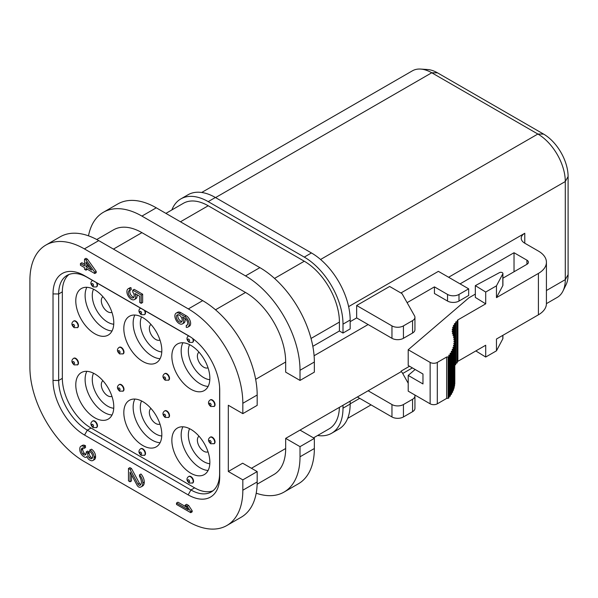 <?xml version="1.0" encoding="UTF-8"?>
<svg xmlns="http://www.w3.org/2000/svg" width="598" height="598" viewBox="0 0 598 598"><rect width="100%" height="100%" fill="white"/><g stroke="black" fill="none" stroke-linecap="round" stroke-linejoin="round"><path stroke-width="0.9" d="M186.262 325.476L186.262 327.33A6.227 3.595 -120 0 0 187.907 327.084L189.342 326.254A6.227 3.595 -120 0 0 190.299 321.268A6.227 3.595 -120 0 0 186.225 315.774L180.723 312.597A6.227 3.595 -120 0 0 177.606 312.291L176.171 313.113A6.227 3.595 -120 0 0 176.171 320.311A6.227 3.595 -120 0 0 182.405 323.907A6.227 3.595 -120 0 0 182.569 317.015L184.797 318.3A4.156 2.399 -120 0 1 187.51 321.956A4.156 2.399 -120 0 1 186.868 325.29A4.156 2.399 -120 0 1 186.262 325.476L187.338 324.856M182.405 323.907L183.833 323.077A6.227 3.595 -120 0 0 184.864 318.338M85.559 445.802L84.124 446.631L84.124 448.328L85.559 447.498L85.32 445.66A5.786 3.341 -120 0 0 82.427 445.375L80.992 446.205A5.786 3.341 -120 0 0 79.796 448.851L79.796 449.576A5.786 3.341 -120 0 0 84.266 456.865A3.371 1.951 -120 0 0 86.254 457.223A3.371 1.951 -120 0 0 86.867 456.349L87.031 456.446A3.371 1.951 -120 0 0 89.334 459.81L90.021 460.206A5.786 3.341 -120 0 0 92.907 460.49A5.786 3.341 -120 0 0 94.11 457.844L94.11 457.119A5.786 3.341 -120 0 0 90.021 450.032L91.449 449.203A5.786 3.341 -120 0 1 95.545 456.289L95.545 457.014A5.786 3.341 -120 0 1 94.342 459.668L92.907 460.49M82.95 447.939A4.051 2.34 -120 0 0 82.696 449.15L82.696 449.322A4.051 2.34 -120 0 0 84.206 453.112A2.893 1.667 -120 0 0 85.963 454.218M89.775 449.89L89.775 451.587A4.051 2.34 -120 0 1 92.638 456.551L92.638 456.715A4.051 2.34 -120 0 1 91.8 458.569A4.051 2.34 -120 0 1 91.128 458.763A2.893 1.667 -120 0 1 89.199 457.649A4.051 2.34 -120 0 1 87.682 453.86L89.117 453.03L89.117 451.924L87.652 451.079L86.217 451.909L86.217 453.007A4.051 2.34 -120 0 1 85.379 454.861A4.051 2.34 -120 0 1 84.699 455.048L85.88 454.375M89.117 453.03A4.051 2.34 -120 0 0 90.634 456.82A2.893 1.667 -120 0 0 92.391 457.926M130.058 481.779L130.058 472.173L137.069 485.21A3.042 1.757 -120 0 0 139.611 487.243A8.11 4.687 -120 0 0 141.143 486.862L142.578 486.039A8.11 4.687 -120 0 0 144.253 482.108A8.11 4.687 -120 0 0 140.956 473.997L139.521 474.827L139.521 476.479A8.11 4.687 -120 0 1 141.39 482.108L141.39 482.795A8.11 4.687 -120 0 1 140.104 485.24A2.026 1.174 -120 0 1 140.022 485.292A2.026 1.174 -120 0 1 137.944 484.029L130.058 469.363L131.493 468.533L129.916 467.621L128.48 468.451L128.48 480.867L130.058 481.779L131.493 480.949L131.493 474.842M137.944 484.029L139.379 483.199L131.493 468.533M139.379 483.199A2.026 1.174 -120 0 0 140.769 484.507M188.168 335.515L84.565 275.7A44.611 25.759 -120 0 0 53.02 293.91L53.02 380.425A44.611 25.759 -120 0 0 84.565 435.067L188.168 494.875A44.611 25.759 -120 0 0 219.713 476.666L219.713 390.15A44.611 25.759 -120 0 0 219.69 388.82A44.611 25.759 -120 0 0 189.312 336.196A44.611 25.759 -120 0 0 188.168 335.515L190.411 336.898M242.833 413.644L242.833 403.291L257.177 395.016L257.177 405.362L242.833 413.644L228.316 405.257L228.316 471.493L242.653 463.211L257.177 471.59L242.833 479.873L228.316 471.493M242.833 403.291A77.06 44.491 -120 0 0 188.348 308.919L84.385 248.895A77.06 44.491 -120 0 0 45.859 245.083A77.06 44.491 -120 0 0 29.9 280.357L29.9 367.284A77.06 44.491 -120 0 0 84.385 461.663L188.348 521.68A77.06 44.491 -120 0 0 226.874 525.5A77.06 44.491 -120 0 0 242.833 490.218L242.833 479.873M176.515 503.023L176.515 504.465L190.732 512.673L192.167 511.843L192.167 510.759L188.617 505.467L186.598 504.301L185.163 505.131L188.325 509.84L176.515 503.023L177.95 502.193L186.509 507.134M80.446 263.561L80.446 265.258L84.535 267.62L84.535 269.317L86.007 270.161L86.007 268.472L94.761 273.525L96.196 272.695L96.196 271.425L87.435 259.166L85.97 258.314L84.535 259.143L84.535 265.923L80.446 263.561L81.881 262.739L84.535 264.271M86.007 270.161L87.435 269.294M142.645 294.231L134.199 289.357L132.771 290.187L132.771 292.101A4.156 2.399 -120 0 1 133.376 297.782A4.156 2.399 -120 0 1 129.22 295.382A4.156 2.399 -120 0 1 129.22 290.591A4.156 2.399 -120 0 1 129.833 290.404L131.261 289.574L130.999 287.683A6.227 3.595 -120 0 0 129.617 287.967L128.181 288.789A6.227 3.595 -120 0 0 128.181 295.988A6.227 3.595 -120 0 0 134.415 299.583A6.227 3.595 -120 0 0 134.984 293.521L139.745 296.264L139.745 302.453L141.21 303.298L142.645 302.468L142.645 294.231L141.21 295.061L132.771 290.187M134.415 299.583L135.851 298.753A6.227 3.595 -120 0 0 137.024 294.702M130.192 290.194A4.156 2.399 -120 0 0 130.566 294.395A4.156 2.399 -120 0 0 133.967 297.146M475.335 285.635L485.703 292.048L496.46 285.844L496.46 297.64L502.821 285.62A2.026 1.174 180 0 0 502.911 285.276L502.911 273.48A2.026 1.174 0 0 0 501.692 272.404A2.026 1.174 0 0 0 499.502 272.621L475.335 285.635L475.335 297.43L485.703 303.844L457.889 319.908A34.497 19.913 0 0 0 457.365 320.379L457.365 361.768A34.497 19.913 0 0 1 457.889 361.304L485.703 345.24L485.703 357.036L496.46 350.832L502.821 338.812A2.026 1.174 0 0 0 502.911 338.468L502.911 335.306M496.46 297.64L538.402 273.421A27.373 15.802 0 0 0 546.423 262.245A27.373 15.802 0 0 0 538.402 251.07L524.775 243.207A12.169 7.027 0 0 1 521.217 238.236A12.169 7.027 0 0 1 524.775 233.272L448.605 277.255M514.026 271.769L514.026 252.73L460.071 283.878M514.026 252.73L526.928 260.175L526.928 264.316A5.068 2.93 0 0 0 528.415 262.245A5.068 2.93 0 0 0 526.928 260.175M526.928 264.316L502.911 278.182M475.335 294.104L468.854 297.849L408.21 349.755L430.141 362.418A5.068 2.93 0 0 0 437.31 362.418L446.646 357.028L448.104 356.886A1.017 0.583 0 0 0 448.949 356.311A1.017 0.583 0 0 0 448.941 356.251L448.792 355.354A60.338 34.834 0 0 0 448.993 355.085L449.599 355.003A1.017 0.583 0 0 0 450.384 354.435A1.017 0.583 0 0 0 450.369 354.345L450.122 353.455A60.338 34.834 0 0 0 450.301 353.179L450.892 353.082A1.017 0.583 0 0 0 451.625 352.521A1.017 0.583 0 0 0 451.602 352.394L451.266 351.519A60.338 34.834 0 0 0 451.415 351.235L451.998 351.116A1.017 0.583 0 0 0 452.664 350.563A1.017 0.583 0 0 0 452.626 350.406L452.208 349.538A60.338 34.834 0 0 0 452.327 349.254L452.895 349.112A1.017 0.583 0 0 0 453.508 348.574A1.017 0.583 0 0 0 453.456 348.38L452.94 347.535A60.338 34.834 0 0 0 453.03 347.244L453.583 347.087A1.017 0.583 0 0 0 454.144 346.563A1.017 0.583 0 0 0 454.069 346.339L453.471 345.509A60.338 34.834 0 0 0 453.531 345.21L454.069 345.039A1.017 0.583 0 0 0 454.577 344.53A1.017 0.583 0 0 0 454.48 344.276L453.8 343.469A60.338 34.834 0 0 0 453.83 343.17L454.345 342.975A1.017 0.583 0 0 0 454.801 342.482A1.017 0.583 0 0 0 454.674 342.198L453.912 341.421A60.338 34.834 0 0 0 453.912 341.309A60.338 34.834 0 0 0 453.912 341.122L454.413 340.912A1.017 0.583 0 0 0 454.816 340.441A1.017 0.583 0 0 0 454.659 340.12L453.822 339.365A60.338 34.834 0 0 0 453.792 339.073L454.263 338.842A1.017 0.583 0 0 0 454.63 338.393A1.017 0.583 0 0 0 454.435 338.049L453.516 337.324A60.338 34.834 0 0 0 453.456 337.033L453.904 336.786A1.017 0.583 0 0 0 454.226 336.36A1.017 0.583 0 0 0 453.994 335.986L453.007 335.299A34.497 19.913 0 0 1 452.895 335L453.067 334.917A1.017 0.583 0 0 0 453.463 334.454A1.017 0.583 0 0 0 453.291 334.133L452.424 333.385A34.497 19.913 0 0 1 452.365 333.086L452.551 333.019A1.017 0.583 0 0 0 453.03 332.518A1.017 0.583 0 0 0 452.903 332.241L452.17 331.456A34.497 19.913 0 0 1 452.163 331.15L452.357 331.09A1.017 0.583 0 0 0 452.918 330.567A1.017 0.583 0 0 0 452.843 330.343L452.245 329.513A34.497 19.913 0 0 1 452.282 329.206L452.484 329.162A1.017 0.583 0 0 0 453.142 328.616A1.017 0.583 0 0 0 453.097 328.444L452.641 327.584A34.497 19.913 0 0 1 452.731 327.285L452.94 327.256A1.017 0.583 0 0 0 453.688 326.687A1.017 0.583 0 0 0 453.665 326.575L453.359 325.693A34.497 19.913 0 0 1 453.501 325.402L453.718 325.379A1.017 0.583 0 0 0 454.555 324.804A1.017 0.583 0 0 0 454.555 324.744L454.39 323.847A34.497 19.913 0 0 1 454.585 323.563L454.801 323.555A1.017 0.583 0 0 0 455.743 322.972A1.017 0.583 0 0 0 455.743 322.965L455.736 322.068A34.497 19.913 0 0 1 455.968 321.799L456.192 321.799A1.017 0.583 0 0 0 457.223 321.268L457.365 320.379M455.968 321.799L456.192 363.195A1.017 0.583 0 0 0 457.223 362.665L457.365 361.768M454.816 364.944A1.017 0.583 0 0 0 455.743 364.361L455.743 322.972L455.743 364.361M454.801 381.935A1.017 0.583 0 0 0 454.816 381.83L454.816 340.441M454.577 384.245A1.017 0.583 0 0 0 454.801 383.879L454.801 342.482M454.144 386.398A1.017 0.583 0 0 0 454.577 385.919L454.577 344.53M453.508 388.498L453.583 388.476A1.017 0.583 0 0 0 454.144 387.953A1.017 0.583 0 0 0 454.069 387.728M452.664 390.561L452.895 390.509A1.017 0.583 0 0 0 453.508 389.971A1.017 0.583 0 0 0 453.456 389.776M451.625 392.587L451.998 392.505A1.017 0.583 0 0 0 452.664 391.959A1.017 0.583 0 0 0 452.626 391.795M450.384 394.56L450.892 394.471A1.017 0.583 0 0 0 451.625 393.91A1.017 0.583 0 0 0 451.602 393.783L451.602 352.641M448.949 396.541A60.338 34.834 0 0 0 448.993 396.481L449.599 396.399A1.017 0.583 0 0 0 450.384 395.831A1.017 0.583 0 0 0 450.369 395.734L450.369 354.524M415.139 369.489L408.21 375.417L408.21 391.152L430.141 403.814A5.068 2.93 0 0 0 437.31 403.814L446.646 398.418L448.104 398.275A1.017 0.583 0 0 0 448.949 397.7A1.017 0.583 0 0 0 448.941 397.64L448.941 356.363M496.46 350.832L496.46 339.029L538.402 314.817A27.373 15.802 0 0 0 546.423 303.642L557.254 297.385A38.78 22.388 -120 0 0 562.942 291.099A38.78 22.388 -120 0 0 565.289 279.632L565.289 181.53A38.78 22.388 -120 0 0 537.864 134.034L431.756 72.769A38.78 22.388 -120 0 0 420.656 69.069A38.78 22.388 -120 0 0 412.366 70.848L201.698 192.474M562.942 291.099L566 284.88A34.647 20.003 -120 0 0 568.1 274.632L568.1 176.53A34.647 20.003 -120 0 0 543.597 134.094L437.489 72.829A34.647 20.003 -120 0 0 427.57 69.525L420.656 69.069M256.206 493.2A77.06 44.491 -120 0 0 284.05 492.072L298.395 483.789A77.06 44.491 -120 0 0 314.354 448.515L314.354 438.379L300.017 430.097L368.121 390.771L391.959 404.54A8.11 4.687 0 0 0 403.433 404.54L412.56 399.27A8.11 4.687 0 0 0 414.937 395.958A8.11 4.687 0 0 0 414.735 394.919M255.645 379.341L285.672 362.007L285.672 372.143L300.017 380.425L314.354 372.143L314.354 362.007A77.06 44.491 -120 0 0 259.861 267.627L156.265 207.812A77.06 44.491 -120 0 0 117.731 204L103.394 212.275A77.06 44.491 -120 0 0 88.497 235.829M300.017 380.425L300.017 370.282A77.06 44.491 -120 0 0 245.524 275.902L141.928 216.095A77.06 44.491 -120 0 0 103.394 212.275M284.05 492.072A77.06 44.491 -120 0 0 300.017 456.797L300.017 446.654L314.354 438.379M300.017 446.654L285.672 438.379L300.017 430.097M257.14 484.193L273.914 474.513A56.78 32.785 -120 0 0 285.672 448.515L285.672 438.379M285.672 362.007A56.78 32.785 -120 0 0 245.524 292.467L141.928 232.652A56.78 32.785 -120 0 0 113.538 229.841L96.756 239.521M226.874 525.5L241.218 517.218A77.06 44.491 -120 0 0 257.177 481.943L257.177 471.59M257.177 395.016A77.06 44.491 -120 0 0 202.685 300.637L98.73 240.62A77.06 44.491 -120 0 0 60.196 236.801L45.859 245.083M468.675 288.841L468.675 295.464L458.995 301.056A8.11 4.687 180 0 1 447.528 301.056L434.44 293.498L434.44 286.876L447.528 294.433A8.11 4.687 0 0 0 458.995 294.433L468.675 288.841L438.386 271.35L400.922 292.983M408.21 383.258L402.245 372.666A3.042 1.757 0 0 0 401.505 371.963L401.101 371.111L409.525 366.245M401.505 293.319L389.634 286.464L356.655 305.503L391.959 325.888A8.11 4.687 0 0 0 403.433 325.888L412.56 320.618A8.11 4.687 0 0 0 414.937 317.306A8.11 4.687 0 0 0 414.541 315.864L402.245 294.014A3.042 1.757 0 0 0 401.505 293.319M414.937 317.306L414.937 329.722A8.11 4.687 180 0 1 412.56 333.034L403.433 338.304A8.11 4.687 180 0 1 391.959 338.304L368.121 324.542L314.092 355.735M356.655 305.503L356.655 317.919L368.121 324.542M357.372 396.982L391.959 416.955A8.11 4.687 0 0 0 403.433 416.955L412.56 411.686A8.11 4.687 0 0 0 414.937 408.374L414.937 395.958M356.655 317.919L350.166 321.664M342.998 324.153L350.166 320.012L350.166 328.907L342.998 333.049L342.998 324.153A54.754 31.612 -120 0 0 304.277 257.095L208.209 201.623A54.754 31.612 -120 0 0 180.828 198.917A54.754 31.612 -120 0 0 171.858 209.95M312.821 346.332L339.41 330.978L342.998 333.049M317.613 435.494A54.754 31.612 -120 0 0 331.658 433.244A54.754 31.612 -120 0 0 342.998 408.18L342.998 405.28M331.658 433.244L338.827 429.102A54.754 31.612 -120 0 0 350.166 404.039L350.166 401.146M339.41 330.978L339.41 322.083A49.679 28.682 -120 0 0 304.277 261.229L208.209 205.764A49.679 28.682 -120 0 0 183.369 203.305L165.908 213.381M313.487 437.878L329.117 428.856A49.679 28.682 -120 0 0 339.395 407.358M350.166 320.012A54.754 31.612 -120 0 0 311.446 252.954L215.377 197.489A54.754 31.612 -120 0 0 188.004 194.776L180.828 198.917M368.121 390.771L401.101 371.732M434.44 286.876L407.111 302.655M485.703 292.048L485.703 303.844M457.889 319.908L457.889 361.304M454.585 323.563L454.585 338.229M453.501 325.402L453.501 326.097M452.731 327.285L452.731 327.764M453.531 345.21L453.531 345.592M453.03 347.244L453.03 347.685M452.327 349.254L452.327 349.785M451.415 351.235L451.415 351.908M450.301 353.179L450.301 354.098M448.993 355.085L448.993 396.481M446.646 357.028L446.646 398.418M408.21 349.755L408.21 365.483L422.973 374.012L422.973 383.946L408.21 375.417M475.844 350.936L485.703 357.036M496.46 285.844L502.821 273.824A2.026 1.174 0 0 0 502.911 273.48M68.987 274.482A40.559 23.419 -120 0 0 62.342 291.846L62.342 378.355L58.656 380.485L58.656 293.969A40.559 23.419 -120 0 1 67.058 275.401A40.559 23.419 -120 0 1 87.338 277.412L190.657 337.063M53.02 380.425L58.656 380.485A40.559 23.419 -120 0 0 87.338 430.156L84.565 435.067M194.619 487.841L190.934 489.964L87.338 430.156L91.023 428.026L194.619 487.841A40.559 23.419 -120 0 0 212.97 490.771M188.168 494.875L190.934 489.964A40.559 23.419 -120 0 0 211.214 491.975A40.559 23.419 -120 0 0 219.616 473.407L219.713 476.666M219.616 387.22L219.616 473.407M62.342 378.355A40.559 23.419 -120 0 0 91.023 428.026M192.571 342.31A3.805 2.198 -120 0 0 192.758 342.22A3.805 2.198 -120 0 0 193.266 338.931M192.571 483.049A3.805 2.198 -120 0 0 192.758 482.96A3.805 2.198 -120 0 0 192.758 478.564A3.805 2.198 -120 0 0 188.953 476.374A3.805 2.198 -120 0 0 188.781 476.494M96.495 286.846A3.805 2.198 -120 0 0 96.689 286.756A3.805 2.198 -120 0 0 97.003 282.996M96.495 427.577A3.805 2.198 -120 0 0 96.689 427.495A3.805 2.198 -120 0 0 96.689 423.1A3.805 2.198 -120 0 0 92.884 420.91A3.805 2.198 -120 0 0 92.712 421.022M144.537 314.578A3.805 2.198 -120 0 0 144.723 314.488A3.805 2.198 -120 0 0 145.045 310.728M144.537 455.317A3.805 2.198 -120 0 0 144.723 455.228A3.805 2.198 -120 0 0 144.723 450.832A3.805 2.198 -120 0 0 140.919 448.642A3.805 2.198 -120 0 0 140.747 448.754M77.501 364.87A3.805 2.198 -120 0 0 77.688 364.78A3.805 2.198 -120 0 0 77.688 360.392A3.805 2.198 -120 0 0 73.883 358.195A3.805 2.198 -120 0 0 73.711 358.314M77.501 327.614A3.805 2.198 -120 0 0 77.688 327.525A3.805 2.198 -120 0 0 77.688 323.137A3.805 2.198 -120 0 0 73.883 320.939A3.805 2.198 -120 0 0 73.711 321.059M123.024 391.152A3.805 2.198 -120 0 0 123.21 391.062A3.805 2.198 -120 0 0 123.21 386.674A3.805 2.198 -120 0 0 119.413 384.477A3.805 2.198 -120 0 0 119.241 384.596M123.024 353.896A3.805 2.198 -120 0 0 123.21 353.814A3.805 2.198 -120 0 0 123.21 349.419A3.805 2.198 -120 0 0 119.413 347.229A3.805 2.198 -120 0 0 119.241 347.341M168.554 417.441A3.805 2.198 -120 0 0 168.741 417.352A3.805 2.198 -120 0 0 168.741 412.956A3.805 2.198 -120 0 0 164.936 410.766A3.805 2.198 -120 0 0 164.764 410.886M168.554 380.186A3.805 2.198 -120 0 0 168.741 380.096A3.805 2.198 -120 0 0 168.741 375.708A3.805 2.198 -120 0 0 164.936 373.511A3.805 2.198 -120 0 0 164.764 373.63M214.077 443.723A3.805 2.198 -120 0 0 214.263 443.634A3.805 2.198 -120 0 0 214.263 439.246A3.805 2.198 -120 0 0 210.466 437.048A3.805 2.198 -120 0 0 210.294 437.168M214.077 406.468A3.805 2.198 -120 0 0 214.263 406.378A3.805 2.198 -120 0 0 214.263 401.991A3.805 2.198 -120 0 0 210.466 399.793A3.805 2.198 -120 0 0 210.294 399.913M190.859 473.25A26.873 15.511 -120 0 0 204.292 474.58A26.873 15.511 -120 0 0 204.292 443.552A26.873 15.511 -120 0 0 177.419 428.041A26.873 15.511 -120 0 0 173.3 449.569A26.873 15.511 -120 0 0 190.859 473.25M142.817 361.484A26.873 15.511 -120 0 0 156.257 362.822A26.873 15.511 -120 0 0 156.257 331.793A26.873 15.511 -120 0 0 129.385 316.282A26.873 15.511 -120 0 0 125.266 337.81A26.873 15.511 -120 0 0 142.817 361.484M142.817 445.517A26.873 15.511 -120 0 0 156.257 446.848A26.873 15.511 -120 0 0 156.257 415.819A26.873 15.511 -120 0 0 129.385 400.309A26.873 15.511 -120 0 0 125.266 421.837A26.873 15.511 -120 0 0 142.817 445.517M94.783 333.751A26.873 15.511 -120 0 0 108.216 335.082A26.873 15.511 -120 0 0 108.216 304.061A26.873 15.511 -120 0 0 81.35 288.542A26.873 15.511 -120 0 0 77.232 310.078A26.873 15.511 -120 0 0 94.783 333.751M94.783 417.785A26.873 15.511 -120 0 0 108.216 419.116A26.873 15.511 -120 0 0 108.216 388.087A26.873 15.511 -120 0 0 81.35 372.576A26.873 15.511 -120 0 0 77.232 394.104A26.873 15.511 -120 0 0 94.783 417.785M190.859 389.223A26.873 15.511 -120 0 0 204.292 390.554A26.873 15.511 -120 0 0 204.292 359.525A26.873 15.511 -120 0 0 177.419 344.014A26.873 15.511 -120 0 0 173.3 365.542A26.873 15.511 -120 0 0 190.859 389.223M199.007 352.17A9.022 5.21 -120 0 0 197.938 359.473A9.022 5.21 -120 0 0 203.761 367.202A9.022 5.21 -120 0 0 208.022 367.777M102.938 380.732A9.022 5.21 -120 0 0 101.862 388.035A9.022 5.21 -120 0 0 107.692 395.764A9.022 5.21 -120 0 0 111.946 396.339M102.938 296.705A9.022 5.21 -120 0 0 101.862 304.008A9.022 5.21 -120 0 0 107.692 311.73A9.022 5.21 -120 0 0 111.946 312.313M150.973 408.464A9.022 5.21 -120 0 0 149.904 415.767A9.022 5.21 -120 0 0 155.727 423.496A9.022 5.21 -120 0 0 159.98 424.072M150.973 324.437A9.022 5.21 -120 0 0 149.904 331.741A9.022 5.21 -120 0 0 155.727 339.462A9.022 5.21 -120 0 0 159.98 340.045M199.007 436.204A9.022 5.21 -120 0 0 197.938 443.499A9.022 5.21 -120 0 0 203.761 451.228A9.022 5.21 -120 0 0 208.022 451.804M190.732 512.673L190.732 511.589L187.181 506.289L188.617 505.467M190.732 511.589L192.167 510.759M187.181 506.289L185.163 505.131M141.143 486.862A8.11 4.687 -120 0 0 142.817 482.937A8.11 4.687 -120 0 0 139.521 474.827M142.817 482.937L144.253 482.108M130.058 469.363L128.48 468.451M84.124 446.631L83.884 446.489A5.786 3.341 -120 0 0 80.992 446.205M87.682 453.86L87.682 452.753L89.117 451.924M87.682 452.753L86.217 451.909M84.124 448.328A4.051 2.34 -120 0 0 82.098 448.126A4.051 2.34 -120 0 0 81.261 449.98L81.261 450.152A4.051 2.34 -120 0 0 82.778 453.942A2.893 1.667 -120 0 0 84.699 455.048M94.761 273.525L94.761 272.254L86.007 259.988L87.435 259.166M94.761 272.254L96.196 271.425M86.007 259.988L84.535 259.143M86.007 266.775L91.718 270.072L86.007 262.074L86.007 266.775L87.435 265.946L89.707 267.254M87.435 264.084L87.435 265.946M129.833 290.404L129.564 288.513L130.999 287.683M129.564 288.513A6.227 3.595 -120 0 0 128.181 288.789M141.21 303.298L141.21 295.061M187.907 327.084A6.227 3.595 -120 0 0 188.863 322.09A6.227 3.595 -120 0 0 184.797 316.604L179.288 313.427A6.227 3.595 -120 0 0 176.171 313.113M179.288 321.903A4.156 2.399 -120 0 0 181.366 322.105A4.156 2.399 -120 0 0 181.366 317.314A4.156 2.399 -120 0 0 177.21 314.914A4.156 2.399 -120 0 0 176.574 318.241A4.156 2.399 -120 0 0 179.288 321.903M178.054 314.72A4.156 2.399 -120 0 0 180.723 321.074A4.156 2.399 -120 0 0 181.956 321.47M300.017 370.282L314.354 362.007M300.017 456.797L314.354 448.515M242.833 490.218L257.177 481.943M458.995 294.433L458.995 301.056M447.528 294.433L447.528 301.056M391.959 325.888L391.959 338.304M391.959 404.54L391.959 416.955M403.433 325.888L403.433 338.304M403.433 404.54L403.433 416.955M412.56 320.618L412.56 333.034M412.56 399.27L412.56 411.686M524.775 233.272L524.775 243.207M350.166 403.837L359.697 398.328M402.716 373.496L412.396 367.905M546.423 290.523L565.289 279.632L568.1 274.632M348.619 306.625L565.289 181.53L568.1 176.53M342.998 408.18L350.166 404.039M311.035 338.461L339.41 322.083M543.597 134.094L537.864 134.034L320.573 259.48M437.489 72.829L431.756 72.769L215.557 197.594M208.209 201.623L215.377 197.489M304.277 257.095L311.446 252.954M180.461 221.783L208.209 205.764M274.527 278.414L304.277 261.229M141.928 216.095L156.265 207.812M245.524 275.902L259.861 267.627M113.426 249.104L141.928 232.652M215.497 309.801L245.524 292.467M251.437 468.279L285.672 448.515M84.385 248.895L98.73 240.62M188.348 308.919L202.685 300.637M538.402 273.421L538.402 314.817M457.223 321.268L457.223 362.665M456.192 321.799L456.192 363.195M454.801 323.555L454.801 340.329M453.718 325.379L453.718 335.792M453.665 326.807L453.665 335.755M452.94 327.256L452.94 328.16M452.484 329.162L452.484 329.857M452.357 331.09L452.357 331.651M452.551 333.019L452.551 333.49M453.067 334.917L453.067 335.336M453.904 336.786L453.904 337.631M454.263 338.842L454.263 339.769M454.413 340.912L454.413 341.929M454.345 342.975L454.345 344.112M454.069 345.039L454.069 346.332M453.583 347.087L453.583 388.476M452.895 349.112L452.895 390.509M451.998 351.116L451.998 392.505M450.892 353.082L450.892 394.471M449.599 355.003L449.599 396.399M448.104 356.886L448.104 398.275M437.31 362.418L437.31 403.814M430.141 362.418L430.141 403.814M502.821 335.358L502.821 338.812M502.821 273.824L502.821 285.62M87.338 277.412L84.565 275.7M62.342 291.846L58.656 293.969L53.02 293.91M219.638 387.519L219.713 390.15M189.588 344.657A21.797 12.588 -120 0 0 203.761 377.63A21.797 12.588 -120 0 0 209.816 379.693M182.913 342.766A26.873 15.511 -120 0 0 200.181 383.841A26.873 15.511 -120 0 0 208.119 386.413M93.512 373.219A21.797 12.588 -120 0 0 107.692 406.192A21.797 12.588 -120 0 0 113.74 408.255M86.845 371.328A26.873 15.511 -120 0 0 104.104 412.403A26.873 15.511 -120 0 0 112.043 414.975M93.512 289.193A21.797 12.588 -120 0 0 107.692 322.165A21.797 12.588 -120 0 0 113.74 324.228M86.845 287.302A26.873 15.511 -120 0 0 104.104 328.369A26.873 15.511 -120 0 0 112.043 330.948M141.547 400.952A21.797 12.588 -120 0 0 155.727 433.924A21.797 12.588 -120 0 0 161.774 435.994M134.879 399.06A26.873 15.511 -120 0 0 152.139 440.135A26.873 15.511 -120 0 0 160.085 442.714M141.547 316.925A21.797 12.588 -120 0 0 155.727 349.897A21.797 12.588 -120 0 0 161.774 351.96M134.879 315.034A26.873 15.511 -120 0 0 152.139 356.109A26.873 15.511 -120 0 0 160.085 358.68M189.588 428.684A21.797 12.588 -120 0 0 203.761 461.656A21.797 12.588 -120 0 0 209.816 463.727M182.913 426.793A26.873 15.511 -120 0 0 200.181 467.868A26.873 15.511 -120 0 0 208.119 470.447M213.905 406.588A3.805 2.198 -120 0 0 213.905 402.2A3.805 2.198 -120 0 0 210.107 400.002C207.753 401.834 207.962 404.001 210.743 406.528L214.263 406.378M210.212 405.362A1.271 0.733 -120 0 0 210.989 404.263A1.271 0.733 -120 0 0 209.435 403.366A1.271 0.733 -120 0 0 210.212 405.362M213.905 443.843A3.805 2.198 -120 0 0 213.905 439.448A3.805 2.198 -120 0 0 210.107 437.258C207.753 439.082 207.962 441.257 210.743 443.776L214.263 443.634M210.212 442.617A1.271 0.733 -120 0 0 210.989 441.511A1.271 0.733 -120 0 0 209.435 440.621A1.271 0.733 -120 0 0 210.212 442.617M168.382 380.306A3.805 2.198 -120 0 0 168.382 375.91A3.805 2.198 -120 0 0 164.577 373.72C162.222 375.544 162.439 377.719 165.212 380.238L168.741 380.096M164.689 379.08A1.271 0.733 -120 0 0 165.467 377.973A1.271 0.733 -120 0 0 163.912 377.076A1.271 0.733 -120 0 0 164.689 379.08M168.382 417.554A3.805 2.198 -120 0 0 168.382 413.166A3.805 2.198 -120 0 0 164.577 410.968C162.222 412.799 162.439 414.975 165.212 417.494L168.741 417.352M164.689 416.335A1.271 0.733 -120 0 0 165.467 415.229A1.271 0.733 -120 0 0 163.912 414.332A1.271 0.733 -120 0 0 164.689 416.335M122.852 354.016A3.805 2.198 -120 0 0 122.852 349.628A3.805 2.198 -120 0 0 119.054 347.431C116.7 349.262 116.909 351.437 119.682 353.956L123.21 353.814M119.159 352.798A1.271 0.733 -120 0 0 119.936 351.691A1.271 0.733 -120 0 0 118.382 350.794A1.271 0.733 -120 0 0 119.159 352.798M122.852 391.271A3.805 2.198 -120 0 0 122.852 386.884A3.805 2.198 -120 0 0 119.054 384.686C116.7 386.517 116.909 388.693 119.682 391.212L123.21 391.062M119.159 390.046A1.271 0.733 -120 0 0 119.936 388.947A1.271 0.733 -120 0 0 118.382 388.05A1.271 0.733 -120 0 0 119.159 390.046M77.329 327.734A3.805 2.198 -120 0 0 77.329 323.346A3.805 2.198 -120 0 0 73.524 321.148C71.169 322.98 71.386 325.148 74.159 327.674L77.688 327.525M73.636 326.508A1.271 0.733 -120 0 0 74.414 325.409A1.271 0.733 -120 0 0 72.859 324.512A1.271 0.733 -120 0 0 73.636 326.508M77.329 364.989A3.805 2.198 -120 0 0 77.329 360.594A3.805 2.198 -120 0 0 73.524 358.404C71.169 360.228 71.386 362.403 74.159 364.922L77.688 364.78M73.636 363.763A1.271 0.733 -120 0 0 74.414 362.657A1.271 0.733 -120 0 0 72.859 361.768A1.271 0.733 -120 0 0 73.636 363.763M144.365 455.429A3.805 2.198 -120 0 0 144.365 451.042A3.805 2.198 -120 0 0 140.56 448.844C138.205 450.675 138.422 452.85 141.195 455.37L144.723 455.228M140.672 454.211A1.271 0.733 -120 0 0 141.449 453.105A1.271 0.733 -120 0 0 139.895 452.208A1.271 0.733 -120 0 0 140.672 454.211M144.723 314.488L144.365 314.69A3.805 2.198 -120 0 0 144.387 310.355M140.672 313.472A1.271 0.733 -120 0 0 141.449 312.365A1.271 0.733 -120 0 0 139.895 311.468A1.271 0.733 -120 0 0 140.672 313.472M96.33 427.697A3.805 2.198 -120 0 0 96.33 423.309A3.805 2.198 -120 0 0 92.526 421.112C90.171 422.943 90.38 425.118 93.161 427.637L96.689 427.495M92.63 426.479A1.271 0.733 -120 0 0 93.408 425.372A1.271 0.733 -120 0 0 91.86 424.475A1.271 0.733 -120 0 0 92.63 426.479M96.689 286.756L96.33 286.958A3.805 2.198 -120 0 0 96.353 282.615M92.63 285.739A1.271 0.733 -120 0 0 93.408 284.633A1.271 0.733 -120 0 0 91.86 283.736A1.271 0.733 -120 0 0 92.63 285.739M192.399 483.169A3.805 2.198 -120 0 0 192.399 478.774A3.805 2.198 -120 0 0 188.594 476.576C186.247 478.407 186.456 480.583 189.23 483.102L192.758 482.96M188.706 481.943A1.271 0.733 -120 0 0 189.484 480.837A1.271 0.733 -120 0 0 187.929 479.94A1.271 0.733 -120 0 0 188.706 481.943M192.758 342.22L192.399 342.43A3.805 2.198 -120 0 0 192.616 338.446M188.706 341.204A1.271 0.733 -120 0 0 189.484 340.098A1.271 0.733 -120 0 0 187.929 339.201A1.271 0.733 -120 0 0 188.706 341.204M83.884 446.489L85.32 445.66M94.11 457.844L95.545 457.014M94.11 457.119L95.545 456.289M90.021 450.032L91.449 449.203M91.128 458.763L92.301 458.083M89.199 457.649L90.634 456.82M82.778 453.942L84.206 453.112M81.261 450.152L82.696 449.322M81.261 449.98L82.696 449.15M179.288 313.427L180.723 312.597M184.797 316.604L186.225 315.774M347.67 418.391L371.059 404.883M546.423 262.245L546.423 303.642M453.688 326.687L453.688 335.77M453.142 328.616L453.142 333.998M452.918 330.567L452.918 332.256M453.03 332.518L453.03 333.901M453.463 334.454L453.463 335.613M454.226 336.36L454.226 337.885M454.63 338.393L454.63 340.09M454.144 346.563L454.144 387.953M453.508 348.574L453.508 389.971M452.664 350.563L452.664 391.959M451.625 352.521L451.625 393.91M450.384 354.435L450.384 395.831M448.949 356.311L448.949 397.7M144.365 314.69L141.195 314.63C138.422 312.111 138.205 309.936 140.56 308.105M96.33 286.958L93.161 286.898C90.38 284.379 90.171 282.204 92.526 280.372M192.399 342.43L189.23 342.362C186.456 339.843 186.247 337.668 188.594 335.844M86.254 457.223L87.099 456.73"/></g></svg>
